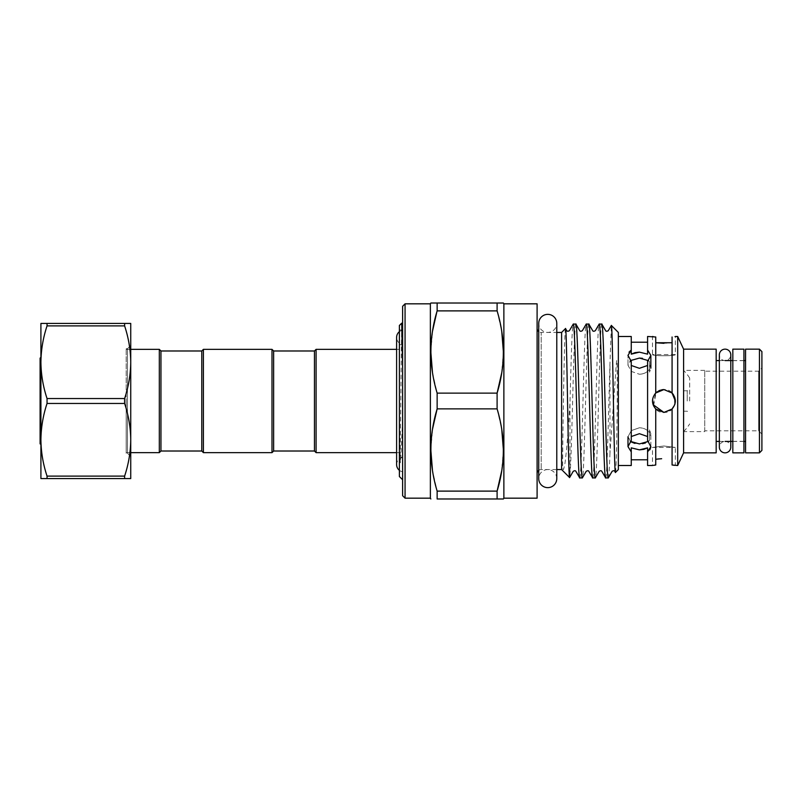 <?xml version="1.0" encoding="UTF-8"?>
<svg xmlns="http://www.w3.org/2000/svg" width="802" height="802" viewBox="0 0 802 802"><rect width="100%" height="100%" fill="white"/><g stroke="black" fill="none" stroke-linecap="round" stroke-linejoin="round"><path stroke-width="0.6" stroke-dasharray="4.01 3.01" d="M719.354 441.421L725.078 441.421A5.714 5.714 0 0 0 719.354 447.135L719.354 354.865A5.714 5.714 0 0 0 725.078 360.579A5.714 5.714 0 0 0 730.792 354.865M725.078 441.421A5.714 5.714 0 0 1 730.792 447.135M556.778 478.614A9.022 9.022 0 0 0 547.756 469.591A9.022 9.022 0 0 0 538.733 478.614L538.733 323.386A9.022 9.022 0 0 0 547.756 332.409A9.022 9.022 0 0 0 556.778 323.386M743.935 441.341L743.935 360.659L743.935 441.341L732.827 441.341L732.827 360.659L732.827 441.341M743.935 360.659L732.827 360.659M743.935 452.849L743.935 349.151M732.827 452.849L732.827 349.151M160.951 451.015L160.951 350.985M201.783 451.015L201.783 350.985M159.317 452.649L159.317 349.351M126.195 401L126.195 452.649L126.195 401M126.195 453.26L126.195 348.74L126.195 453.26L127.468 453.26L130.736 456.528L130.736 349.351L126.195 349.351M126.195 348.74L127.468 348.74L127.468 453.26L127.468 348.74L130.736 345.472M124.611 476.117L124.611 478.573L40.912 478.573L40.912 362.213C41.062 374.574 43.107 386.684 47.047 398.544L124.611 398.544L124.611 403.456L47.047 403.456C43.097 415.356 41.052 427.466 40.912 439.787C41.062 452.148 43.107 464.258 47.047 476.117L124.611 476.117C128.551 464.218 130.596 452.107 130.736 439.787L130.736 456.528M47.047 403.456L47.047 398.544M40.1 443.867L40.1 358.133M40.912 357.311L40.912 422.734L40.19 438.163C40.24 437.571 40.22 432.288 40.912 435.336L40.912 323.427L124.611 323.427L124.611 325.883L47.047 325.883C43.097 337.782 41.052 349.893 40.912 362.213M203.407 452.649L203.407 349.351M271.998 452.649L271.998 349.351M273.632 451.015L273.632 350.985M314.464 451.015L314.464 350.985M316.098 452.649L316.098 349.351M399.386 344.659L399.386 457.34L399.386 344.659L402.614 344.659L402.614 457.34L402.614 344.659M399.386 457.34L402.614 457.34M399.386 476.528L399.386 325.472M402.614 344.549L402.614 457.451A7.268 7.268 0 0 0 396.609 464.609L396.609 337.391A7.268 7.268 0 0 0 402.614 344.549L402.614 457.451M399.386 470.323A7.268 7.268 0 0 0 402.614 471.766L402.614 330.234L402.614 471.766M399.386 331.677A7.268 7.268 0 0 1 402.614 330.234M399.386 472.037L399.386 329.963L399.386 472.037L402.614 472.037L402.614 329.963L402.614 472.037M399.386 329.963L402.614 329.963M402.614 419.636L402.614 329.201L402.614 479.756L402.614 419.636L400.749 458.413L400.338 462.774L400.168 457.611L401.692 323.166M689.67 401L689.67 378.073L689.67 401M687.224 401L687.224 390.795L687.224 401M683.595 401L683.595 370.424L683.595 401M674.322 465.33L675.344 465.511L675.344 447.436L663.916 446.002L652.477 447.436L663.916 446.002L675.344 447.436L652.477 447.436L652.477 465.511L655.745 465.01L655.745 409L655.745 459.245L657.52 459.025M761.9 434.072L758.632 430.804L704.737 430.804L704.737 371.196L758.632 371.196L758.632 430.804L758.632 371.196L761.9 367.928L761.9 434.072L761.9 367.928M538.733 470.363A4.08 4.08 0 0 1 541.18 469.551L556.778 469.551L556.778 332.449L541.18 332.449L541.18 469.551L541.18 332.449A4.08 4.08 0 0 1 538.733 331.637M537.099 328.369L537.099 473.631L537.099 328.369M704.737 371.196L704.737 430.804M716.176 360.579L716.176 441.421L716.176 360.579M732.827 441.421L743.935 441.421M745.569 360.579L745.569 441.421L745.569 360.579M719.354 360.579L725.078 360.579M732.827 360.579L743.935 360.579M618.352 336.489L618.352 465.511L618.352 336.489M575.866 324.078C574.793 323.005 573.701 359.928 572.628 401C571.736 434.233 570.874 465.882 569.971 474.814L569.971 402.835C571.054 361.221 572.167 322.905 573.26 324.078M579.736 477.922C581.901 482.674 584.057 319.326 586.222 324.078M588.828 324.078C586.673 319.326 584.508 482.674 582.352 477.922M592.698 477.922C594.863 482.674 597.019 319.326 599.184 324.078M601.791 324.078C599.635 319.326 597.47 482.674 595.315 477.922M631.254 354.153L631.254 336.489M639.415 352.138L647.585 354.153L647.585 342.203L647.585 354.153L647.585 350.083L650.853 355.386L647.585 361.391L647.585 440.609L650.823 447.195M704.737 431.616L704.737 370.384L704.737 431.616L683.595 431.616L683.595 370.384L683.595 431.616M704.737 370.384L683.595 370.384M639.415 449.862L631.254 447.847L631.254 451.917L627.986 446.614L631.254 440.609L631.254 361.391L631.254 440.609L631.254 436.529L639.415 433.692L647.585 436.529L647.585 440.609L647.585 365.471L639.415 368.308L631.254 365.471L631.254 361.391L627.986 355.386L629.029 352.138M630.392 441.381L627.986 436.769L631.334 430.584L639.415 427.757L631.334 430.584L627.986 436.769L631.034 441.832M639.415 358.073L631.334 359.978L627.986 365.231L631.334 371.416L639.415 374.243L631.334 371.416L627.986 365.231L630.392 360.619M634.813 443.386L642.532 443.686M653.55 405.832L656.096 392.659M659.424 390.484L662.071 389.722M653.079 404.629L655.745 393L663.916 389.572C649.169 388.86 649.169 413.14 663.916 412.428L655.745 409L655.745 459.245M659.434 458.844L661.65 458.714M655.745 393L655.745 336.99L655.745 342.755L655.745 336.99L652.477 336.489L652.477 354.564C651.765 356.118 676.046 356.118 675.344 354.564C676.056 356.118 651.775 356.118 652.477 354.564L675.344 354.564L675.344 336.489L674.502 336.639M674.973 403.907L672.076 409L663.916 412.428C678.642 413.15 678.682 388.87 663.916 389.572L672.076 393L672.076 336.99L672.076 342.755L663.916 343.326M402.614 306.284L402.614 495.716M402.383 324.339L402.614 366.865M648.437 360.619L649.55 361.692L649.55 369.171C647.324 372.339 643.946 374.023 639.415 374.243C643.946 374.033 647.324 372.339 649.55 369.171L649.55 361.692L649.55 364.639L650.853 368.168L649.55 372.118L650.853 368.168L649.55 364.639L649.55 361.692L642.492 358.304M672.076 409L672.076 465.01L672.076 459.245L672.076 465.01L673.71 465.24M673.319 394.514L674.733 397.311M674.793 404.509L670.652 410.233L663.916 412.428M645.359 442.995L649.55 440.308L649.55 432.829C647.324 429.661 643.946 427.977 639.415 427.757C643.946 427.967 647.324 429.661 649.55 432.829L649.55 440.308L649.55 437.361L650.853 433.832L649.55 429.882L650.853 433.832L649.55 437.361L649.55 440.308L648.437 441.381M649.901 449.721L647.585 451.917L647.585 447.847L647.585 459.797L647.585 447.847M437.14 491.115L497.1 491.115L497.1 498.984L437.14 498.984L437.14 491.115L432.468 470.433M437.14 393.13L497.1 393.13L497.1 408.87L437.14 408.87L437.14 393.13L432.468 372.449M437.14 303.016L497.1 303.016L497.1 310.885L437.14 310.885L437.14 303.016M497.1 310.885L501.751 331.366M503.395 352.008L501.701 372.93M430.844 352.008L432.539 331.086M497.1 408.87L501.751 429.351M503.395 449.992L501.701 470.914M430.844 449.992L432.539 429.07M631.254 436.529L631.254 365.471M631.254 465.511L631.254 451.917M631.254 447.847L631.254 459.797L631.254 447.847M647.585 350.083L647.585 336.489M647.585 365.471L647.585 436.529M647.585 465.511L647.585 451.917M672.076 342.755L672.076 336.99M561.601 469.551L561.601 332.449M565.49 328.559C564.628 326.574 563.425 397.972 562.814 441.471L562.653 465.381C562.543 468.458 562.854 469.802 563.595 469.421L564.939 463.556C566.663 450.564 568.337 430.323 569.971 402.835M569.971 474.814L569.6 477.551M605.66 477.922C607.104 480.418 608.517 411.135 609.981 362.875L611.355 325.452M615.465 472.438C616.207 473.24 617.229 426.163 617.309 383.506L617.049 361.481C616.628 358.183 616.377 363.647 616.247 364.87L609.981 452.99L609.981 362.875M609.981 452.99C609.42 469.17 608.848 477.481 608.277 477.922M618.352 469.551L618.352 332.449M761.9 450.403L761.9 351.597M405.06 498.172L405.06 303.828M430.373 303.828L430.373 498.172M503.867 303.828L503.867 498.172M537.099 498.172L537.099 303.828M677.69 465.511L677.69 336.489M683.595 452.849L683.595 349.151M716.176 452.849L716.176 349.151M745.569 452.849L745.569 349.151M759.454 452.849L759.454 349.151M649.55 437.361L649.55 429.882L649.55 437.361M649.55 364.639L649.55 372.118L649.55 364.639M399.386 401L399.386 349.351L399.386 401M40.912 422.734L40.912 443.927L40.19 443.957M47.047 478.573L47.047 476.117M47.047 325.883L47.047 323.427M124.611 398.544C128.551 386.644 130.596 374.534 130.736 362.213C130.586 349.852 128.551 337.742 124.611 325.883M124.611 323.427L130.736 323.427L130.736 439.787C130.586 427.426 128.551 415.316 124.611 403.456M130.736 439.787L130.736 478.573L124.611 478.573M730.792 441.421L730.792 360.579M126.195 452.649L130.736 452.649M396.609 452.649L399.386 452.649M683.595 390.795L687.224 390.795L689.67 389.381M689.67 378.073A43.278 43.278 0 0 0 683.595 370.424M627.986 446.614L627.986 436.769M627.986 365.231L627.986 355.386L627.986 365.231M650.853 355.386L650.853 368.168M650.853 446.614L650.853 433.832L650.853 446.614M683.595 431.576A43.278 43.278 0 0 0 689.67 423.927M683.595 411.205L687.224 411.205L689.67 412.619M396.609 349.351L399.386 349.351"/><path stroke-width="1.2" d="M725.078 349.151A5.714 5.714 0 0 0 719.354 354.865L719.354 447.135A5.714 5.714 0 0 0 725.078 452.849A5.714 5.714 0 0 0 730.792 447.135L730.792 354.865A5.714 5.714 0 0 0 725.078 349.151M547.756 314.364A9.022 9.022 0 0 0 538.733 323.386L538.733 478.614A9.022 9.022 0 0 0 547.756 487.636A9.022 9.022 0 0 0 556.778 478.614L556.778 323.386A9.022 9.022 0 0 0 547.756 314.364M743.935 349.151L743.935 452.849L732.827 452.849L732.827 349.151L743.935 349.151M124.611 403.456L124.611 398.544L47.047 398.544C43.097 386.644 41.052 374.534 40.912 362.213C41.062 349.852 43.107 337.742 47.047 325.883L124.611 325.883L124.611 323.427L40.912 323.427L40.912 439.787C41.062 427.426 43.107 415.316 47.047 403.456L124.611 403.456C128.551 415.356 130.596 427.466 130.736 439.787L130.736 345.472L130.736 349.351L159.317 349.351L160.951 350.985L160.951 451.015L201.783 451.015L203.407 452.649L271.998 452.649L271.998 349.351L273.632 350.985L273.632 451.015L271.998 452.649M160.951 350.985L201.783 350.985L201.783 451.015M159.317 349.351L159.317 452.649L160.951 451.015M124.611 478.573L124.611 476.117L47.047 476.117C43.097 464.218 41.052 452.107 40.912 439.787L40.912 478.573L130.736 478.573L130.736 362.213C130.586 374.574 128.551 386.684 124.611 398.544M40.912 362.213L40.912 357.311L40.1 358.133L40.1 443.867L40.912 435.336M201.783 350.985L203.407 349.351L203.407 452.649M273.632 350.985L314.464 350.985L314.464 451.015L316.098 452.649L396.609 452.649M314.464 350.985L316.098 349.351L316.098 452.649M399.386 331.677A7.268 7.268 0 0 0 396.609 337.391L396.609 464.609A7.268 7.268 0 0 0 399.386 470.323M402.614 366.865L401.712 323.176L399.386 325.472L399.386 476.528L402.614 479.756M538.733 331.637A4.08 4.08 0 0 1 537.099 328.369M538.733 470.363A4.08 4.08 0 0 0 537.099 473.631M503.395 498.984L497.1 498.984L503.395 498.984L503.867 498.172L503.867 303.828L503.395 303.016L497.1 303.016L503.395 303.016M497.1 310.885L497.1 303.016L437.14 303.016L437.14 310.885C428.839 338.153 428.839 365.572 437.14 393.13L437.14 408.87C428.839 436.138 428.839 463.556 437.14 491.115L437.14 498.984L497.1 498.984L497.1 491.115C505.41 463.847 505.41 436.428 497.1 408.87L497.1 393.13C505.41 365.862 505.41 338.444 497.1 310.885L437.14 310.885M405.06 498.172L405.06 303.828L402.614 306.284L402.614 495.716L405.06 498.172L430.373 498.172L430.373 303.828L430.844 303.016L437.14 303.016L430.844 303.016M430.373 498.172L430.844 498.984M761.9 351.597L761.9 450.403L759.454 452.849L759.454 349.151L761.9 351.597M759.454 349.151L745.569 349.151L745.569 452.849L759.454 452.849M716.176 441.421L719.354 441.421M725.078 441.421L732.827 441.421M743.935 441.421L745.569 441.421M716.176 360.579L719.354 360.579M725.078 360.579L732.827 360.579M743.935 360.579L745.569 360.579M683.595 349.151L683.595 452.849L716.176 452.849L716.176 349.151L683.595 349.151L677.69 336.489L677.69 465.511L683.595 452.849M677.69 465.511L672.076 465.01L672.076 409C676.397 403.667 676.397 398.333 672.076 393L673.319 394.514M675.344 336.489L677.69 336.489M672.076 336.99L672.076 393L663.916 389.572L655.745 393C651.424 398.333 651.424 403.667 655.745 409L655.745 465.01L653.329 465.36M618.352 336.489L631.254 336.489L631.254 350.083L627.986 355.386L631.254 361.391L631.254 440.609L627.986 446.614L631.254 451.917L631.254 447.847L639.415 449.862L647.585 447.847L647.585 465.511L652.477 465.511M647.585 451.917L650.853 446.614L647.585 440.609L647.585 361.391L650.853 355.386L647.585 350.083L647.585 336.489L655.745 336.99L655.745 393M618.352 465.511L631.254 465.511L631.254 451.917M556.778 478.614L556.778 469.551L561.601 469.551L569.6 477.551C568.267 481.511 566.894 323.216 565.49 328.559L566.763 330.685C567.174 331.447 568.057 331.447 569.4 330.685L573.26 324.078C575.415 319.326 577.58 482.674 579.736 477.922L582.352 477.922C580.187 482.674 578.031 319.326 575.866 324.078L579.726 330.685C580.147 331.457 581.029 331.457 582.362 330.685L586.222 324.078C588.377 319.326 590.543 482.674 592.698 477.922L595.315 477.922C593.149 482.674 590.994 319.326 588.828 324.078L592.688 330.685C593.079 331.447 593.961 331.447 595.325 330.685L599.184 324.078C601.34 319.326 603.505 482.674 605.66 477.922L608.277 477.922C606.111 482.674 603.956 319.326 601.791 324.078L605.65 330.685C606.132 331.467 607.004 331.467 608.287 330.685L611.355 325.452C612.688 321.582 614.051 477.751 615.465 472.438L614.763 471.315C614.292 470.533 613.41 470.533 612.137 471.315L608.277 477.922M556.778 323.386L556.778 332.449L561.601 332.449L561.601 469.551M503.867 498.172L537.099 498.172L537.099 303.828L503.867 303.828M405.06 303.828L430.373 303.828M611.355 325.452L618.352 332.449L618.352 469.551L615.465 472.438M595.315 477.922L599.174 471.315C600.508 470.543 601.39 470.543 601.801 471.315L605.66 477.922M599.184 324.078L601.791 324.078M569.6 477.551L573.24 471.315C574.583 470.543 575.465 470.543 575.876 471.315L579.736 477.922M573.26 324.078L575.866 324.078M582.352 477.922L586.202 471.315C587.555 470.553 588.437 470.553 588.838 471.315L592.698 477.922M586.222 324.078L588.828 324.078M561.601 332.449L565.49 328.559M631.254 342.203L647.585 342.203M635.014 352.639L639.415 352.138L631.254 354.153L634.994 352.649M647.585 436.529L639.415 433.692L631.254 436.529M648.437 441.381L639.415 443.927L630.392 441.381M629.029 352.138L631.134 350.153M631.034 441.832L634.813 443.386M653.55 405.832L655.745 409L663.916 412.428L653.079 404.629M656.096 392.659L659.424 390.484M662.071 389.722L663.916 389.572L671.996 392.91L675.344 400.98M661.65 458.714L655.745 459.245M657.52 459.025L659.434 458.844M631.254 354.153L631.254 350.083M630.392 360.619L639.415 358.073L648.437 360.619M631.254 365.471L639.415 368.308L647.585 365.471M663.916 343.326L655.745 342.755L672.076 342.755M653.309 336.629L652.477 336.489M647.585 350.083L647.585 354.153L639.415 352.138M673.71 465.24L674.322 465.33M674.733 397.311L674.973 403.907M675.344 401.03L674.793 404.509M663.916 412.428L672.076 409M642.532 443.686L645.359 442.995M647.575 447.847L643.816 449.361M643.775 449.371L639.415 449.862M650.823 447.195L649.901 449.721M642.492 358.304L639.415 358.073M501.701 470.914L497.1 491.115L437.14 491.115M432.539 429.07L437.14 408.87L497.1 408.87M501.701 372.93L497.1 393.13L437.14 393.13M501.751 331.366L503.395 352.008M432.468 372.449L430.844 352.008M432.539 331.086L436.809 312.038M501.751 429.351L503.395 449.992M432.468 470.433L430.844 449.992M47.047 476.117L47.047 478.573M47.047 398.544L47.047 403.456M47.047 323.427L47.047 325.883M130.736 439.787C130.586 452.148 128.551 464.258 124.611 476.117M124.611 325.883C128.551 337.782 130.596 349.893 130.736 362.213L130.736 323.427L124.611 323.427M730.792 447.135L730.792 441.421M730.792 360.579L730.792 354.865M130.736 452.649L159.317 452.649M273.632 451.015L314.464 451.015M627.986 446.614L627.986 436.769M650.853 368.168L650.853 355.386M631.254 459.797L647.585 459.797M402.614 324.579L401.712 323.176M316.098 349.351L396.609 349.351M203.407 349.351L271.998 349.351M40.912 443.927L40.19 443.957"/></g></svg>
